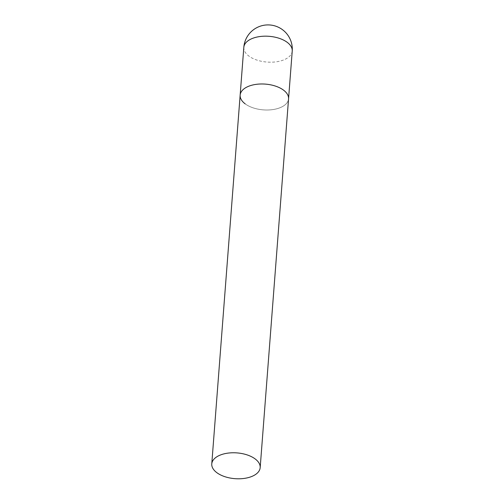 <?xml version="1.0" encoding="UTF-8"?>
<svg xmlns="http://www.w3.org/2000/svg" width="504" height="504" viewBox="0 0 504 504"><rect width="100%" height="100%" fill="white"/><g stroke="black" fill="none" stroke-linecap="round" stroke-linejoin="round"><path stroke-width="0.38" stroke-dasharray="2.52 1.89" d="M240.15 95.13A24.274 12.921 -175.6 0 0 253.228 107.888A24.274 12.921 -175.6 0 0 279.159 108.051A24.274 12.921 -175.6 0 0 288.553 98.853A24.274 12.921 4.4 0 1 271.706 109.733A24.274 12.921 4.4 0 1 245.183 103.855M292.232 51.049A24.274 12.921 4.4 0 1 282.839 60.247A24.274 12.921 4.4 0 1 248.863 56.051A24.274 12.921 4.4 0 1 243.823 47.326"/><path stroke-width="0.76" d="M283.513 90.128A24.274 12.921 4.4 0 1 288.553 98.853A24.274 12.921 -175.6 0 0 275.468 86.102A24.274 12.921 -175.6 0 0 249.537 85.932A24.274 12.921 -175.6 0 0 240.15 95.13A24.274 12.921 4.4 0 1 256.996 84.25A24.274 12.921 4.4 0 1 283.513 90.128M245.183 103.855A24.274 12.921 4.4 0 1 240.15 95.13L243.823 47.326A24.274 12.921 4.4 0 1 253.216 38.128A24.274 12.921 4.4 0 1 287.192 42.323A24.274 12.921 4.4 0 1 292.232 51.049A24.274 24.274 0 0 0 259.844 26.334A24.274 24.274 0 0 0 243.823 47.326M221.162 454.721A24.274 12.921 -175.6 0 0 211.768 463.919A24.274 12.921 -175.6 0 0 224.853 476.677A24.274 12.921 -175.6 0 0 250.784 476.847A24.274 12.921 -175.6 0 0 260.177 467.643A24.274 12.921 -175.6 0 0 247.092 454.891A24.274 12.921 -175.6 0 0 221.162 454.721M260.177 467.643L292.232 51.049M240.15 95.13L211.768 463.919"/></g></svg>
